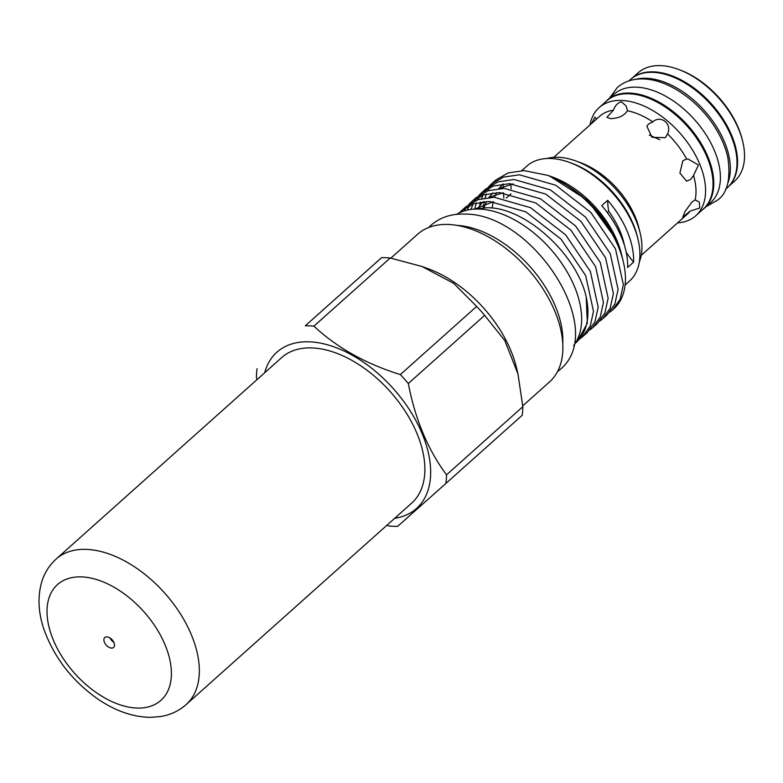 <?xml version="1.0" encoding="UTF-8"?>
<svg xmlns="http://www.w3.org/2000/svg" width="783" height="783" viewBox="0 0 783 783"><rect width="100%" height="100%" fill="white"/><g stroke="black" fill="none" stroke-linecap="round" stroke-linejoin="round"><path stroke-width="1.17" d="M725.655 189.232L727.182 187.871A72.623 43.368 -131.8 0 0 722.582 119.858A72.623 43.368 -131.8 0 0 653.13 72.349A72.623 43.368 -131.8 0 0 630.413 79.543L628.886 80.903M727.887 182.977A72.623 43.368 -131.8 0 0 709.799 117.088A72.623 43.368 -131.8 0 0 646.504 78.28A72.623 43.368 -131.8 0 0 635.356 79.386M702.097 210.118A72.623 43.368 -131.8 0 0 703.956 208.611L710.592 202.68A72.623 43.368 -131.8 0 0 706.002 134.666A72.623 43.368 -131.8 0 0 636.55 87.167A72.623 43.368 -131.8 0 0 613.833 94.352L607.197 100.273A72.623 43.368 -131.8 0 0 605.484 101.956M703.956 208.611A72.623 43.368 -131.8 0 0 699.366 140.597A72.623 43.368 -131.8 0 0 629.914 93.089A72.623 43.368 -131.8 0 0 607.197 100.273M639.32 262.002A72.349 43.202 -131.8 0 0 640.142 233.011A72.349 43.202 -131.8 0 0 575.769 160.946A72.349 43.202 -131.8 0 0 558.406 157.285A72.349 43.202 -131.8 0 0 546.877 158.509M640.142 233.011L638.957 228.117A65.694 39.228 -131.8 0 0 580.506 162.678L575.769 160.946M627.418 110.746C624.11 115.855 618.423 118.468 610.349 118.615L606.894 117.303L613.412 110.178C615.213 105.353 617.934 102.583 621.575 101.878L626.253 106.116L627.418 110.746A65.694 39.228 -131.8 0 1 652.797 121.874C660.823 114.524 672.489 124.047 667.566 133.903L665.354 137.71L652.043 137.309L646.856 126.259L648.539 123.998L652.797 121.874M641.228 255.346L687.141 214.336A65.694 39.228 -131.8 0 0 690.126 211.116L682.747 217.175L685.203 211.175L692.172 201.818L695.167 199.9A65.694 39.228 -131.8 0 0 693.542 175.48L690.684 179.454L686.525 181.176L679.898 173.043L682.845 160.721L686.662 159.037A65.694 39.228 -131.8 0 0 667.566 133.903M677.549 222.91A72.516 43.3 -131.8 0 0 695.764 215.785A72.516 43.3 -131.8 0 0 691.174 147.87A72.516 43.3 -131.8 0 0 621.829 100.439A72.516 43.3 -131.8 0 0 599.142 107.614A72.516 43.3 -131.8 0 0 590.02 124.918M686.662 159.037L688.071 159.047L698.456 164.978L693.542 175.48M695.167 199.9L699.405 202.141L699.689 208.063L690.126 211.116M695.764 215.785L703.222 209.12A72.516 43.3 -131.8 0 0 698.632 141.204A72.516 43.3 -131.8 0 0 629.287 93.774A72.516 43.3 -131.8 0 0 606.61 100.948L599.142 107.614M728.895 186.188L734.728 180.971A72.516 43.3 -131.8 0 0 742.724 141.537A72.516 43.3 -131.8 0 0 678.205 69.305A72.516 43.3 -131.8 0 0 660.803 65.635A72.516 43.3 -131.8 0 0 638.116 72.809L632.273 78.026M729.746 185.228A72.516 43.3 -131.8 0 0 721.926 117.372A72.516 43.3 -131.8 0 0 653.834 71.85A72.516 43.3 -131.8 0 0 633.33 77.292M742.724 141.537L742.323 139.903A70.294 41.979 -131.8 0 0 679.781 69.883L678.205 69.305M569.427 162.394L571.796 163.256A73.739 44.024 48.2 0 1 637.401 236.701L637.988 239.148A77.067 46.011 -131.8 0 0 569.427 162.394A77.067 46.011 -131.8 0 0 550.938 158.489A77.067 46.011 -131.8 0 0 526.832 166.113L521.791 170.616M625.088 285.002L629.503 281.058A77.067 46.011 -131.8 0 0 637.988 239.148M309.549 325.855A118.644 70.842 -131.8 0 0 305.292 325.806L381.605 257.646A118.644 70.842 48.2 0 1 385.862 257.695A118.644 70.842 48.2 0 1 390.228 257.999L421.939 266.474L453.758 283.397L476.661 306.417A118.644 70.842 48.2 0 1 484.638 315.363L504.79 340.556L517.974 373.961L522.838 406.69A118.644 70.842 48.2 0 1 522.202 415.284L445.889 483.444A118.644 70.842 -131.8 0 0 446.535 474.841C427.9 449.755 415.166 419.316 408.334 383.523A118.644 70.842 -131.8 0 0 400.348 374.577C365.739 363.811 336.935 347.672 313.914 326.159A118.644 70.842 -131.8 0 0 309.549 325.855M394.681 518.307A104.785 62.562 -131.8 0 0 419.022 426.715A104.785 62.562 -131.8 0 0 309.667 341.838A104.785 62.562 -131.8 0 0 264.683 372.767M386.871 525.285L389.034 525.99A118.644 70.842 -131.8 0 0 393.399 526.293A118.644 70.842 -131.8 0 0 397.656 526.342L445.889 483.444M517.974 373.961L516.398 367.423A99.02 59.126 -131.8 0 0 428.301 268.794L421.939 266.474M522.78 405.829L549.49 381.967A99.02 59.126 -131.8 0 0 543.226 289.24A99.02 59.126 -131.8 0 0 448.542 224.476A99.02 59.126 -131.8 0 0 417.574 234.274L390.874 258.116M562.762 343.688A92.306 55.113 -131.8 0 0 457.096 225.387M575.221 343.267A87.314 52.138 -131.8 0 0 576.112 342.504A87.314 52.138 -131.8 0 0 586.193 296.992L587.358 323.173L577.414 341.339L576.112 342.504M475.281 209.071L486.351 207.769C524.385 206.418 576.914 254.162 586.193 296.992M491.215 184.171L495.952 179.943L508.167 172.916L524.052 170.606L547.699 175.333C578.255 188.586 601.001 209.815 615.937 239.021L617.699 243.787C619.177 247.007 618.952 245.979 617.033 240.694L587.945 200.585L549.5 175.96L547.395 175.226M609.751 312.163L612.531 309.97L620.116 299.351L623.346 284.66L615.507 248.906L590.832 212.418L555.724 185.219L519.364 174.795L503.479 177.105L491.264 184.132L488.709 186.657M612.531 309.97L613.637 308.991A87.314 52.138 -131.8 0 0 623.258 261.502A87.314 52.138 -131.8 0 0 547.699 175.333M485.949 188.879L498.223 181.803L514.098 179.493L550.459 189.917L585.567 217.126L610.241 253.604L618.081 289.358L614.851 304.058L607.275 314.668L602.577 318.857L610.163 308.238L613.402 293.547L605.553 257.793L580.878 221.305L545.771 194.106L509.41 183.682L493.535 185.992L481.32 193.019L478.756 195.554M599.807 321.05L602.587 318.857M471.317 201.945L476.054 197.717L488.269 190.69L504.154 188.38L540.515 198.813L575.622 226.013L600.287 262.491L608.137 298.245L604.897 312.946L597.321 323.555L592.633 327.754L600.209 317.135L603.448 302.434L595.599 266.68L570.934 230.192L535.826 202.993L499.466 192.569L483.581 194.879L471.366 201.906L468.811 204.441M589.853 329.937L592.633 327.744M461.363 210.833L466.1 206.604L478.325 199.587L494.2 197.267L530.561 207.701L565.669 234.9L590.343 271.378L598.183 307.132L594.953 321.833L587.367 332.442L582.679 336.641L590.265 326.022L593.494 311.321L585.655 275.567L560.98 239.089L525.873 211.88L489.512 201.456L473.637 203.766L461.412 210.793L459.269 212.878M579.9 338.824L582.679 336.631M483.336 207.857L484.188 201.623M485.078 197.903L486.36 194.047M487.74 190.876L489.551 187.597M491.372 184.925L493.662 182.194M486.683 189.114L484.648 192.129M483.052 195.065L481.516 198.637M480.39 202.092L479.069 208.307M474.537 209.11L476.416 202.934M477.796 199.763L479.597 196.494M481.428 193.812L483.708 191.081M476.739 198.001L474.704 201.016M473.108 203.952L470.906 209.453M467.157 210.128L469.643 205.381M471.474 202.699L473.754 199.968M466.785 206.888L464.153 210.94M461.216 212.007L463.81 208.855M623.258 261.502L621.428 253.946A77.067 46.011 -131.8 0 0 552.867 177.183L549.5 175.96M618.697 245.872L617.699 243.787M607.236 212.487L608.675 211.204A83.164 49.652 48.2 0 1 607.706 200.311L601.736 205.635A77.067 46.011 48.2 0 1 627.604 267.463L633.574 262.129A83.164 49.652 48.2 0 1 626.214 252.312M607.706 200.311A77.067 46.011 48.2 0 1 633.574 262.129M573.645 345.479A88.43 52.804 -131.8 0 0 574.389 286.372A88.43 52.804 -131.8 0 0 456.538 214.366M511.005 193.851L506.298 198.021M608.675 211.204A66.995 40.002 48.2 0 1 624.511 245.686M305.292 325.806L381.605 257.646M257.059 368.705A118.644 70.842 -131.8 0 0 256.423 377.298L256.912 379.706M313.914 326.159L390.228 257.999M400.348 374.577L476.661 306.417M408.334 383.523L484.638 315.363M446.535 474.841L522.838 406.69M502.911 183.966L498.947 188.546M496.481 192.598L494.455 197.277M493.182 201.632L492.125 208.082M513.256 183.878L498.663 188.566M492.957 192.853L488.993 197.433M486.527 201.485L483.953 207.828M503.312 192.765L488.709 197.453M483.013 201.74L477.581 208.562M493.359 201.652L474.801 209.09M591.566 123.538L594.992 117.039L596.431 119.143M649.283 135.067L659.687 139.697M613.412 110.178A65.694 39.228 -131.8 0 0 599.612 116.344L553.698 157.354M110.677 638.439A26.054 15.562 -131.8 0 0 113.388 641.463M104.227 641.747A6.655 3.974 -131.8 0 0 108.612 647.101A6.655 3.974 -131.8 0 0 113.643 647.433A6.655 3.974 -131.8 0 0 114.191 643.186A6.655 3.974 -131.8 0 0 109.806 637.842A6.655 3.974 -131.8 0 0 104.775 637.509A6.655 3.974 -131.8 0 0 104.227 641.747M109.894 637.891A6.655 3.974 -131.8 0 0 113.838 642.305M186.148 704.573L411.692 503.117A97.572 58.265 -131.8 0 0 419.766 440.868A97.572 58.265 -131.8 0 0 355.492 362.48A97.572 58.265 -131.8 0 0 281.684 357.577L56.151 559.033C49.065 565.483 44.171 573.401 41.45 582.806C37.486 597.556 38.377 613.246 44.132 629.865C54.546 658.395 72.839 681.709 99.001 699.806C116.07 711.238 133.316 717.091 150.727 717.365L161.171 716.455C170.704 714.781 179.033 710.817 186.148 704.573A97.572 58.265 -131.8 0 0 194.223 642.324A97.572 58.265 -131.8 0 0 129.949 563.936A97.572 58.265 -131.8 0 0 56.151 559.033M167.337 650.839A77.615 46.344 -131.8 0 0 87.089 577.404A77.615 46.344 -131.8 0 0 51.081 634.103A77.615 46.344 -131.8 0 0 131.338 707.538A77.615 46.344 -131.8 0 0 167.337 650.839M428.683 227.491L431.051 225.21C440.291 217.243 451.683 213.544 465.219 214.102C532.606 213.583 608.939 329.741 560.021 369.596L557.476 371.68M706.149 206.653L717.747 200.008C727.485 192.931 730.842 178.739 727.828 157.432C725.724 147.997 721.828 138.581 716.132 129.185C699.62 101.536 668.799 79.641 643.714 78.975C633.212 78.545 624.403 81.403 617.288 87.539L609.389 98.325M485.959 188.869L481.271 193.058M503.068 183.946L503.303 188.37M503.538 192.784L503.821 198.197M510.829 183.721L511.103 188.909"/></g></svg>
